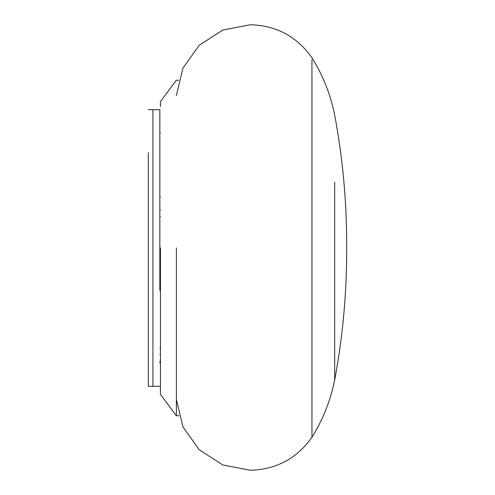 <?xml version="1.0" encoding="UTF-8"?>
<svg xmlns="http://www.w3.org/2000/svg" width="495" height="495" viewBox="0 0 495 495"><rect width="100%" height="100%" fill="white"/><g stroke="black" fill="none" stroke-linecap="round" stroke-linejoin="round"><path stroke-width="0.74" d="M159.835 290.373L159.835 109.68L152.924 109.68L152.924 290.373M159.835 363.076L160.269 361.27M159.835 348.455L160.46 347.991M159.835 196.657L160.46 196.657M148.314 152.701L148.314 386.304L152.924 386.304L152.924 152.701M176.381 399.484L182.952 426.869L199.151 449.701L222.787 464.935L250.334 470.25C276.365 469.495 296.907 458.494 311.955 437.233C322.981 419.537 330.555 400.467 334.67 380.024L334.676 182.24M311.955 437.233L311.955 59.61M160.46 247.989L160.46 394.41L160.46 247.989M176.381 247.989L176.381 415.757L176.381 247.989M159.835 132.728L160.46 132.728M152.924 386.304L159.835 386.304M152.924 109.68L148.314 109.68M160.46 354.352L159.835 354.352M160.46 209.75L159.835 209.75M159.835 361.27L160.46 361.27M159.835 216.668L160.46 216.668M176.381 95.516L182.952 68.131L199.151 45.299L222.787 30.065L250.334 24.75C276.365 25.505 296.901 36.506 311.955 57.767C322.981 75.463 330.555 94.533 334.67 114.976C342.676 157.775 346.679 200.945 346.686 244.493L346.679 247.5M334.676 380.024C342.676 337.225 346.679 294.055 346.686 250.507L346.686 244.493M346.686 247.921L346.686 250.507M160.46 389.355L160.46 394.41L176.381 415.757L178.93 415.75M160.46 106.629L160.46 101.574L176.381 80.227L178.67 80.233"/></g></svg>
